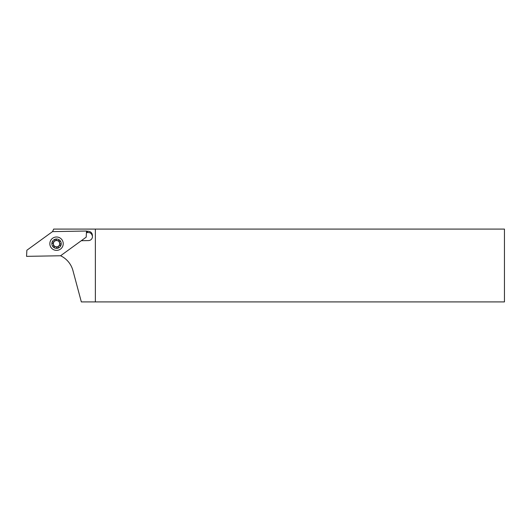 <?xml version="1.0" encoding="UTF-8"?>
<svg xmlns="http://www.w3.org/2000/svg" width="531" height="531" viewBox="0 0 531 531"><rect width="100%" height="100%" fill="white"/><g stroke="black" fill="none" stroke-linecap="round" stroke-linejoin="round"><path stroke-width="0.8" d="M60.574 255.763A22.939 22.939 0 0 1 72.939 270.564L81.336 301.913L95.368 301.913L95.368 229.087L53.651 229.087A22.939 22.939 0 0 1 52.509 231.622L26.869 250.24L26.55 256.354L60.574 255.763L86.201 237.145L86.526 231.025L52.496 231.622M86.513 231.25L87.947 231.224C90.94 231.496 92.427 233.102 92.421 236.049C91.677 233.647 90.323 232.485 88.365 232.558L86.44 232.591M86.619 232.585L87.947 231.224M92.421 236.049A4.016 4.016 0 0 1 88.511 240.583L81.296 240.709M95.368 301.913L504.45 301.913L504.45 229.087L95.368 229.087M58.782 245.913A3.153 3.153 0 0 0 58.768 241.452A3.153 3.153 0 0 0 54.308 241.466A3.153 3.153 0 0 0 54.321 245.926A3.153 3.153 0 0 0 58.782 245.913M55.005 239.461A0.763 0.763 0 0 0 54.786 240.072A1.719 1.719 0 0 1 52.921 241.944A0.763 0.763 0 0 0 52.529 243.404A1.719 1.719 0 0 1 53.219 245.959A0.763 0.763 0 0 0 54.288 247.021A1.719 1.719 0 0 1 56.85 247.698A0.763 0.763 0 0 0 58.304 247.307A1.719 1.719 0 0 1 60.169 245.435A0.763 0.763 0 0 0 60.561 243.975A1.719 1.719 0 0 1 59.87 241.419A0.763 0.763 0 0 0 58.802 240.357A1.719 1.719 0 0 1 56.24 239.673A0.763 0.763 0 0 0 55.005 239.461M59.864 246.995A4.686 4.686 0 0 1 53.239 247.008A4.686 4.686 0 0 1 53.226 240.384A4.686 4.686 0 0 1 59.85 240.37A4.686 4.686 0 0 1 59.864 246.995M63.229 243.576A6.691 6.691 0 0 1 56.651 250.38A6.691 6.691 0 0 1 49.848 243.809A6.691 6.691 0 0 1 56.419 236.999A6.691 6.691 0 0 1 63.229 243.576"/></g></svg>
